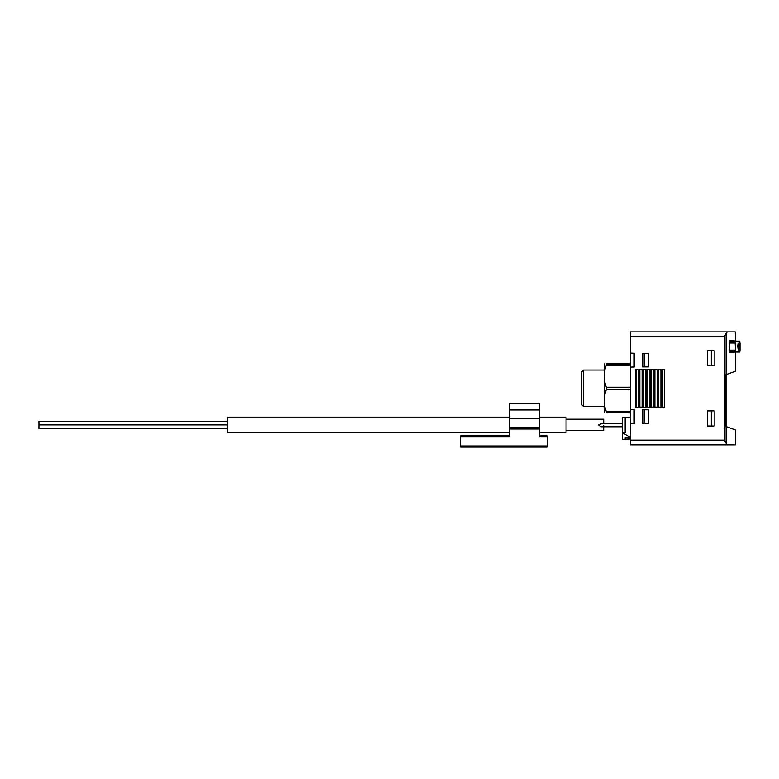 <?xml version="1.0" encoding="UTF-8"?>
<svg xmlns="http://www.w3.org/2000/svg" width="779" height="779" viewBox="0 0 779 779"><rect width="100%" height="100%" fill="white"/><g stroke="black" fill="none" stroke-linecap="round" stroke-linejoin="round"><path stroke-width="1.17" d="M724.334 440.135L630.415 440.135L630.415 444.848L735.357 444.848L727.255 444.848L724.334 440.135L724.334 336.606L630.415 336.606L630.415 367.133L634.184 367.006L634.184 353.267L630.415 353.13M630.415 440.135L630.415 423.61L634.184 423.474L634.184 409.735L630.415 409.608L630.415 423.61M630.415 409.608L630.415 367.133M727.255 331.893L735.357 331.893L727.255 331.893L726.116 333.393L727.255 331.893L630.415 331.893L630.415 336.606M740.05 343.003L740.05 350.161L739.826 341.124L735.668 341.124L735.172 343.003L735.668 352.04L739.826 352.04L740.05 350.161M738.619 347.191L738.336 345.574L737.596 346.918L738.141 343.081L738.57 346.918M738.336 345.574L738.258 350.268L737.655 345.574M734.13 340.559L729.835 340.559L729.222 342.818L729.835 352.605L734.13 352.605M735.357 352.712L735.357 371.291L725.668 374.816L725.668 426.395L735.357 429.92L735.357 444.848M735.668 341.124L729.446 341.124M735.668 352.04L729.446 352.04M726.116 374.65L726.116 333.393L724.334 336.606M726.116 426.561L726.116 443.348L727.255 444.848M714.187 365.779L714.187 350.725L707.41 350.725L707.41 365.779L714.187 365.779M714.187 426.016L714.187 410.961L707.41 410.961L707.41 426.016L714.187 426.016M648.488 423.387L648.488 409.832L642.276 409.832L642.276 423.387L648.488 423.387M648.488 366.909L648.488 353.354L642.276 353.354L642.276 366.909L648.488 366.909M664.672 407.193L664.672 369.548L661.663 369.548L661.663 407.193L664.672 407.193M660.913 407.193L660.913 369.548L657.895 369.548L657.895 407.193L660.913 407.193M657.145 407.193L657.145 369.548L654.136 369.548L654.136 407.193L657.145 407.193M653.377 407.193L653.377 369.548L650.368 369.548L650.368 407.193L653.377 407.193M649.618 407.193L649.618 369.548L646.599 369.548L646.599 407.193L649.618 407.193M645.849 407.193L645.849 369.548L642.841 369.548L642.841 407.193L645.849 407.193M642.091 407.193L642.091 369.548L639.072 369.548L639.072 407.193L642.091 407.193M638.322 407.193L638.322 369.548L635.313 369.548L635.313 407.193L638.322 407.193M725.668 426.298L726.418 426.298L726.418 375.098L725.668 375.098M636.063 407.193L636.063 369.548M639.832 407.193L639.832 369.548M643.59 407.193L643.59 369.548M647.359 407.193L647.359 369.548M651.117 407.193L651.117 369.548M654.886 407.193L654.886 369.548M658.654 407.193L658.654 369.548M662.413 407.193L662.413 369.548M644.155 366.909L644.155 353.354M644.155 423.387L644.155 409.832M711.324 426.016L711.324 410.961M711.324 365.779L711.324 350.725M606.364 412.841L630.415 412.841L606.364 412.841C603.472 412.841 603.472 412.841 606.364 412.841C603.472 412.841 603.472 412.841 606.364 412.841L606.364 411.711C603.462 404.369 603.462 396.959 606.364 389.5L606.364 387.241C603.462 379.899 603.462 372.489 606.364 365.03L606.364 363.9C603.472 363.9 603.472 363.9 606.364 363.9C603.472 363.9 603.472 363.9 606.364 363.9L630.415 363.9M604.153 412.841L604.153 363.9M581.475 404.496L581.475 372.245L583.656 370.054L583.656 406.687L581.475 404.496M603.686 425.266L603.686 425.947M622.509 423.757L601.427 423.757L598.476 424.886L600.999 426.775L622.509 426.775M622.509 432.793L625.148 432.793L625.148 417.739L622.509 417.739L622.509 432.793L630.415 437.36M630.415 438.071L625.148 438.071L625.148 439.57L622.509 439.57L622.509 433.552L623.813 433.552M625.148 417.739L630.415 417.739M630.415 438.918L625.148 439.57M603.686 423.757L603.686 419.238L566.031 419.238M566.031 430.534L603.686 430.534L603.686 426.775M539.681 432.608L566.031 432.608L566.031 417.174L539.681 417.174M509.563 417.174L227.195 417.174L227.195 432.608L509.563 432.608M227.195 421.293L38.95 421.293L38.95 424.867L227.195 424.867L38.95 424.867M227.195 424.906L38.95 424.906L38.95 428.489L227.195 428.489M460.623 435.812L509.563 435.812L460.623 435.812L460.623 447.107L547.209 447.107L547.209 435.812L539.681 435.812L547.209 435.812M539.681 429.005L509.563 429.005L509.563 403.434L539.681 403.434L539.681 436.941L547.209 436.941M509.563 429.005L509.563 436.941L460.623 436.941M735.172 343.003L729.222 343.003M735.172 350.161L729.222 350.161M726.418 376.608L725.668 376.608M726.418 424.798L725.668 424.798M606.364 411.711L630.415 411.711M606.364 389.5L630.415 389.5M606.364 387.241L630.415 387.241M606.364 365.03L630.415 365.03M509.563 409.637L539.681 409.637M509.563 409.997L539.681 409.997M509.563 418.362L539.681 418.362M509.563 427.194L539.681 427.194M460.623 445.978L547.209 445.978M735.357 340.452L735.357 331.893M604.056 370.054L583.656 370.054M604.056 406.687L583.656 406.687"/></g></svg>
